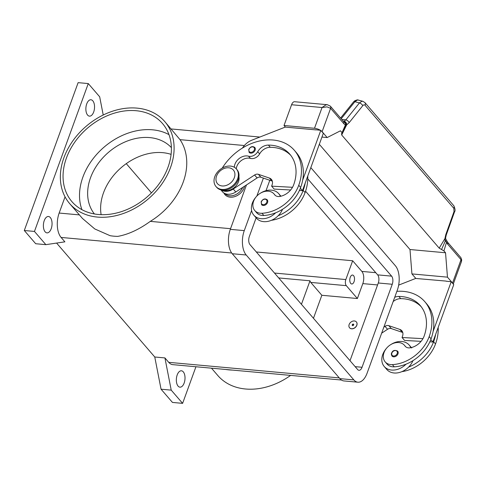 <?xml version="1.0" encoding="UTF-8"?>
<svg xmlns="http://www.w3.org/2000/svg" width="486" height="486" viewBox="0 0 486 486"><rect width="100%" height="100%" fill="white"/><g stroke="black" fill="none" stroke-linecap="round" stroke-linejoin="round"><path stroke-width="0.73" d="M177.196 374.937A8.226 4.295 -84.8 0 1 181.43 370.788A8.226 4.295 -84.8 0 1 184.164 383.017A8.226 4.295 -84.8 0 1 179.929 387.166A8.226 4.295 -84.8 0 1 177.196 374.937M86.721 103.913A8.226 4.295 -84.8 0 1 90.955 99.764A8.226 4.295 -84.8 0 1 93.689 111.993A8.226 4.295 -84.8 0 1 89.46 116.142A8.226 4.295 -84.8 0 1 86.721 103.913M44.238 220.644A8.226 4.295 -84.8 0 1 48.466 216.495A8.226 4.295 -84.8 0 1 51.2 228.724A8.226 4.295 -84.8 0 1 46.972 232.873A8.226 4.295 -84.8 0 1 44.238 220.644M350.242 277.318A4.483 2.345 -84.8 0 1 352.55 275.052A4.483 2.345 -84.8 0 1 354.045 281.728A4.483 2.345 -84.8 0 1 351.736 283.988A4.483 2.345 -84.8 0 1 350.242 277.318M137.052 108.123A62.797 47.792 139.2 0 1 164.797 121.603A62.797 47.792 139.2 0 1 161.704 184.212A62.797 47.792 139.2 0 1 97.4 217.072A62.797 47.792 139.2 0 1 69.656 203.591A62.797 47.792 139.2 0 1 72.748 140.989A62.797 47.792 139.2 0 1 137.052 108.123M69.656 203.591L82.462 218.457L94.794 228.955L110.097 235.692A62.797 47.792 -40.8 0 0 113.858 236.178A62.797 47.792 -40.8 0 0 117.727 236.384C128.158 234.544 139.008 229.538 150.289 221.367L230.546 228.693L246.469 184.941L230.309 229.343A17.939 9.374 95.2 0 0 232.247 253.722L339.878 378.624A17.939 9.374 95.2 0 0 343.912 380.927L357.878 382.203A17.939 9.374 -84.8 0 1 353.844 379.9L246.208 254.998A17.939 9.374 -84.8 0 1 244.276 230.619L251.596 210.505M164.797 121.603L180.027 139.658A62.797 47.792 139.2 0 1 150.289 221.367M290.628 375.399A62.797 47.792 139.2 0 1 245.552 389A62.797 47.792 139.2 0 1 217.813 375.52L211.483 368.175M225.711 369.469A62.797 47.792 -40.8 0 0 229.094 369.895A62.797 47.792 -40.8 0 0 232.557 370.095M168.988 134.634A59.808 45.514 -40.8 0 0 82.906 177.068A59.808 45.514 -40.8 0 0 81.921 209.666M66.442 157.962A59.808 45.514 139.2 0 1 111.154 114.21A59.808 45.514 139.2 0 1 162.531 123.559A59.808 45.514 139.2 0 1 168.01 167.233A59.808 45.514 139.2 0 1 123.292 210.985A59.808 45.514 139.2 0 1 71.922 201.641A59.808 45.514 139.2 0 1 66.442 157.962M171.09 154.366A50.836 38.686 -40.8 0 0 103.5 192.827A50.836 38.686 -40.8 0 0 101.124 214.654M171.388 147.616A50.836 38.686 -40.8 0 0 127.812 140.831A50.836 38.686 -40.8 0 0 90.524 177.761A50.836 38.686 -40.8 0 0 94.406 213.955M244.598 186.181A11.962 9.1 139.2 0 1 230.212 197.17A11.962 9.1 139.2 0 1 223.87 192.954M221.956 189.431A13.456 10.242 -40.8 0 0 235.734 182.39A13.456 10.242 -40.8 0 0 236.396 168.976A13.456 10.242 -40.8 0 0 230.455 166.084A13.456 10.242 -40.8 0 0 216.671 173.125A13.456 10.242 -40.8 0 0 216.009 186.545A13.456 10.242 -40.8 0 0 221.956 189.431M222.138 185.956A10.467 7.964 -40.8 0 0 234.331 177.688A10.467 7.964 -40.8 0 0 228.748 167.798A10.467 7.964 -40.8 0 0 216.556 176.066A10.467 7.964 -40.8 0 0 222.138 185.956M216.009 186.545L216.641 187.28A13.456 10.242 -40.8 0 0 222.588 190.166A13.456 10.242 -40.8 0 0 236.366 183.125A13.456 10.242 -40.8 0 0 237.028 169.711L236.396 168.976M234.337 167.275A10.467 7.964 139.2 0 1 248.559 156.194A7.478 5.692 -40.8 0 0 257.732 151.693A10.467 7.964 139.2 0 1 268.4 145.089A41.863 31.863 139.2 0 1 289.844 154.226A41.863 31.863 139.2 0 1 293.678 184.795A14.951 11.378 139.2 0 1 279.887 196.435A7.478 5.692 139.2 0 1 274.772 194.916A7.478 5.692 139.2 0 1 274.487 194.552A12.709 9.671 -40.8 0 0 274.007 193.926A12.709 9.671 -40.8 0 0 266.82 191.174A12.709 9.671 -40.8 0 0 254.889 198.586A12.709 9.671 -40.8 0 0 254.755 210.523A12.709 9.671 -40.8 0 0 261.942 213.275A35.369 26.918 -40.8 0 0 298.756 185.257A47.847 36.414 -40.8 0 0 294.376 150.32A47.847 36.414 -40.8 0 0 222.284 168.047M254.755 210.523L256.651 212.722A12.709 9.671 -40.8 0 0 263.843 215.48A35.369 26.918 -40.8 0 0 275.653 212.795A16.445 12.515 139.2 0 1 261.085 218.694A16.445 12.515 139.2 0 1 253.82 215.164L256.353 218.105A16.445 12.515 -40.8 0 0 263.619 221.634A16.445 12.515 -40.8 0 0 278.186 215.729A35.369 26.918 -40.8 0 0 303.191 190.403A47.847 36.414 -40.8 0 0 305.214 183.04L323.324 133.279L320.79 130.339L302.681 180.099A47.847 36.414 -40.8 0 0 296.272 152.525L294.376 150.32M282.524 209.29A16.445 12.515 139.2 0 1 278.186 215.729M260.551 193.13A16.445 12.515 139.2 0 1 271.474 190.16A16.445 12.515 139.2 0 1 278.739 193.689A16.445 12.515 139.2 0 1 280.361 196.344M263.199 205.469A3.736 2.843 139.2 0 1 261.547 204.667L261.152 201.775C262.938 198.877 264.961 198.209 267.215 199.782A3.736 2.843 139.2 0 1 267.555 202.516A3.736 2.843 139.2 0 1 263.199 205.469M250.764 153.139A3.736 2.843 139.2 0 1 249.111 152.337L248.717 149.451C250.503 146.547 252.526 145.885 254.773 147.458A3.736 2.843 139.2 0 1 255.12 150.186A3.736 2.843 139.2 0 1 250.764 153.139M354.373 320.96A4.483 3.414 -40.8 0 0 349.78 323.305A4.483 3.414 -40.8 0 0 349.562 327.777A4.483 3.414 -40.8 0 0 351.542 328.743A4.483 3.414 -40.8 0 0 356.135 326.392A4.483 3.414 -40.8 0 0 356.36 321.92A4.483 3.414 -40.8 0 0 354.373 320.96M356.39 321.957A4.483 3.414 139.2 0 1 356.42 321.993A4.483 3.414 139.2 0 1 356.202 326.464A4.483 3.414 139.2 0 1 351.609 328.815A4.483 3.414 139.2 0 1 349.622 327.85A4.483 3.414 139.2 0 1 349.592 327.813M352.678 325.626A0.899 0.68 -40.8 0 0 353.243 324.071A0.899 0.68 -40.8 0 0 352.678 325.626M352.818 325.486A0.65 0.492 -40.8 0 0 353.225 324.362A0.65 0.492 -40.8 0 0 352.818 325.486M394.723 297.274A10.467 7.964 139.2 0 1 398.824 296.442A41.863 31.863 139.2 0 1 420.275 305.579A41.863 31.863 139.2 0 1 424.108 336.148A14.951 11.378 139.2 0 1 410.318 347.788A7.478 5.692 139.2 0 1 405.203 346.269A7.478 5.692 139.2 0 1 404.917 345.904A12.709 9.671 -40.8 0 0 404.437 345.279A12.709 9.671 -40.8 0 0 397.244 342.527A12.709 9.671 -40.8 0 0 385.319 349.938A12.709 9.671 -40.8 0 0 385.179 361.876L387.081 364.075A12.709 9.671 -40.8 0 0 394.268 366.833A35.369 26.918 -40.8 0 0 406.083 364.148A35.369 26.918 -40.8 0 0 431.082 338.815A47.847 36.414 -40.8 0 0 433.111 331.452L451.221 281.692L446.318 281.242M385.179 361.876A12.709 9.671 -40.8 0 0 392.372 364.628A35.369 26.918 -40.8 0 0 429.187 336.616A47.847 36.414 -40.8 0 0 424.8 301.672A47.847 36.414 -40.8 0 0 396.88 291.351M410.792 347.697A16.445 12.515 -40.8 0 0 409.169 345.042A16.445 12.515 -40.8 0 0 401.898 341.512A16.445 12.515 -40.8 0 0 390.975 344.483M386.376 348.444A16.445 12.515 -40.8 0 0 384.25 366.517A16.445 12.515 -40.8 0 0 391.516 370.046A16.445 12.515 -40.8 0 0 406.083 364.148M412.954 360.642A16.445 12.515 139.2 0 1 408.611 367.082A16.445 12.515 139.2 0 1 394.049 372.987A16.445 12.515 139.2 0 1 386.783 369.457L384.25 366.517M397.639 351.135A3.736 2.843 139.2 0 1 397.979 353.869A3.736 2.843 139.2 0 1 393.63 356.821A3.736 2.843 139.2 0 1 391.977 356.019C391.297 354.622 391.163 353.656 391.582 353.128C392.645 350.406 394.662 349.738 397.639 351.135M330.267 106.076A2.989 2.278 139.2 0 1 330.328 106.148L327.394 104.715L325.924 104.879L322.048 107.521L327.048 106.877L330.602 108.329L343.857 123.711A8.973 4.69 95.2 0 0 345.473 124.793A2.989 1.373 23.7 0 1 345.674 125.759A2.989 1.373 23.7 0 1 345.674 125.765A2.989 1.373 23.7 0 1 345.643 125.819L349.185 122.624L362.756 105.687C363.595 104.745 364.342 104.593 365.004 105.237L453.815 208.3A2.989 2.278 -40.8 0 0 454.1 206.319A2.989 2.278 -40.8 0 0 453.748 205.669L364.937 102.607A2.989 2.278 139.2 0 1 364.937 102.613A2.989 2.278 139.2 0 1 365.29 103.263A2.989 2.278 139.2 0 1 365.004 105.237M285.416 127.107L284.024 125.491L314.497 128.274A5.978 2.296 20 0 1 318.828 129.464A5.978 2.296 20 0 1 320.42 130.303M327.394 104.715L294.656 101.726A5.978 3.123 95.2 0 0 293.659 101.932A5.978 3.123 95.2 0 0 291.582 104.739L322.048 107.521L314.497 128.274M341.202 118.766L354.889 101.702L357.301 100.055L358.328 100.086L362.884 101.307L361.857 101.276L359.446 102.923A2.989 1.415 38.7 0 1 361.402 103.992A2.989 1.415 38.7 0 1 362.756 105.687M453.815 208.3L454.021 211.592L445.765 234.702L444.915 238.614L445.164 241.299A2.989 0.911 16.6 0 1 446.567 242.101A8.973 4.69 95.2 0 0 447.782 244.306L461.032 259.682L461.408 261.723L453.274 284.073M461.408 261.723L461.7 259.937L460.764 257.507A2.989 2.278 -40.8 0 1 460.953 257.78A2.989 2.278 -40.8 0 1 461.032 259.682L452.533 283.028A5.978 2.296 20 0 1 453.019 283.775M445.765 234.702L446.245 235.03L445.559 238.17A2.989 0.808 4.6 0 1 444.915 238.614L439.198 248.133L441.561 249.512L445.164 241.299A2.989 0.468 -46.5 0 0 445.273 241.159A2.989 0.468 -46.5 0 0 446.093 239.707L445.559 238.17A2.989 0.808 4.6 0 0 445.559 238.146M340.595 118.062L353.535 101.92A2.989 1.415 -141.3 0 1 353.571 101.878A2.989 1.415 -141.3 0 1 354.889 101.702L359.446 102.923L345.868 119.854A2.989 1.415 38.7 0 1 347.83 120.923A2.989 1.415 38.7 0 1 349.185 122.624M364.84 102.51A2.989 2.278 139.2 0 1 364.937 102.607L362.89 101.307M446.245 235.03L454.501 211.92C455.443 210.827 455.194 208.743 453.748 205.675M341.822 119.483L345.868 119.854L344.082 121.233A2.989 2.126 62.4 0 1 346.761 124.714L341.694 134.987L439.198 248.133M447.782 244.306A2.989 2.278 -40.8 0 0 447.703 242.405A2.989 2.278 -40.8 0 0 447.503 242.119L446.847 240.874A2.989 2.989 0 0 0 446.087 239.701A2.989 0.468 -46.5 0 0 446.069 239.689M344.082 121.233L343.408 121.53M452.533 283.028L447.466 277.154L445.534 252.769L443.931 250.91L441.561 249.512M321.276 130.904A5.978 2.296 20 0 1 322.109 131.676L327.169 137.556L340.437 130.807L342.041 132.672L341.47 134.112M342.041 132.672L345.473 124.793A2.989 2.539 -75.4 0 0 343.742 121.682A2.989 2.989 0 0 1 345.674 125.759L341.694 134.987M319.314 144.306L409.99 249.525L445.534 252.769M409.99 249.525L411.921 273.91L415.846 278.46M284.024 125.491L291.582 104.739M321.945 137.076L327.169 137.556M315.888 129.89L285.246 127.095L251.845 140.187A14.951 11.378 139.2 0 0 243.668 146.389L242.35 148.121M315.76 129.744L320.79 130.339M383.867 327.108L385.009 326.355A4.483 3.414 139.2 0 1 388.824 325.669L399.826 329.417A7.478 5.692 139.2 0 1 401.837 330.753A7.478 5.692 139.2 0 1 402.517 336.209L402.05 337.509L422.942 338.651M393.168 301.557A10.467 7.964 139.2 0 1 400.725 298.647A41.863 31.863 139.2 0 1 421.192 306.709M421.064 341.348L404.577 340.443L402.05 337.509M402.76 332.515A7.478 5.692 -40.8 0 0 402.359 332.357L391.358 328.609A4.483 3.414 -40.8 0 0 387.542 329.295L381.662 333.165M451.221 281.692L453.754 284.632L432.874 341.998L429.837 341.834M446.191 281.096L415.676 278.448L398.66 285.112M430.796 339.586L432.874 341.998M433.111 331.452A47.847 36.414 -40.8 0 0 426.702 303.878L424.8 301.672M401.855 371.662A35.369 26.918 -40.8 0 0 435.517 343.96A47.847 36.414 -40.8 0 0 438.184 327.4M408.611 367.082A35.369 26.918 -40.8 0 0 433.615 341.755A47.847 36.414 -40.8 0 0 435.644 334.392M357.386 298.519L346.305 285.659A4.483 2.345 -84.8 0 1 345.825 279.565L352.666 260.757L361.851 271.413A8.973 4.69 -84.8 0 1 362.817 283.605L357.386 298.519L321.841 295.275L313.464 318.281M236.275 168.836A10.467 7.964 139.2 0 1 250.46 158.4A7.478 5.692 -40.8 0 0 259.633 153.898A10.467 7.964 139.2 0 1 270.301 147.294A41.863 31.863 139.2 0 1 290.762 155.356M223.36 190.208A11.214 8.535 -40.8 0 0 234.495 187.383A11.214 8.535 -40.8 0 0 238.936 176.789M292.517 187.298L271.619 186.156L272.093 184.856A7.478 5.692 -40.8 0 0 271.407 179.395A7.478 5.692 -40.8 0 0 269.396 178.064L258.4 174.316A4.483 3.414 -40.8 0 0 254.585 175.003L233.256 189.03A11.962 9.1 139.2 0 1 221.252 189.959M305.214 183.04L302.444 190.646L300.366 188.234M290.64 189.996L274.153 189.09L271.619 186.156M302.444 190.646L299.406 190.482M220.838 189.856L222.4 191.666A11.962 9.1 -40.8 0 0 235.789 191.97L257.112 177.943A4.483 3.414 139.2 0 1 260.927 177.256L271.929 181.005A7.478 5.692 139.2 0 1 272.336 181.156M275.653 212.795A35.369 26.918 -40.8 0 0 300.658 187.462A47.847 36.414 -40.8 0 0 302.681 180.099M253.82 215.164A16.445 12.515 139.2 0 1 255.952 197.091M271.425 220.31A35.369 26.918 -40.8 0 0 305.087 192.608A47.847 36.414 -40.8 0 0 307.76 176.047M225.042 193.58A11.214 8.535 -40.8 0 0 234.392 195.172A11.214 8.535 -40.8 0 0 242.684 187.438M341.451 380.034L172.761 364.64A17.939 9.374 -84.8 0 1 168.727 362.337L164.924 357.927L171.218 390.13L182.615 403.356L195.937 366.754M45.854 244.658L34.457 231.433L24.3 230.504L35.697 243.729L45.854 244.658L64.887 241.84L61.09 237.435A17.939 9.374 -84.8 0 1 59.158 213.05L65.051 196.854M301.435 304.327L310.001 280.793A4.483 2.345 95.2 0 0 310.761 282.415L321.841 295.275M278.697 277.937L310.001 280.793M151.456 192.863L126.275 163.642M256.316 251.967L352.666 260.757M34.457 231.433L88.276 83.574L99.673 96.793L103.226 115.018M182.615 403.356L172.457 402.426L161.06 389.207L171.218 390.13M161.06 389.207L154.767 356.997L164.924 357.927M154.767 356.997L56.589 243.067M24.3 230.504L78.118 82.644L88.276 83.574M411.921 273.91L447.466 277.154M307.796 178.878L391.613 276.139A5.978 3.123 -84.8 0 1 392.257 284.267L362.04 367.276A5.978 3.123 -84.8 0 1 358.966 370.296A5.978 3.123 -84.8 0 1 357.623 369.524L249.986 244.622A5.978 3.123 -84.8 0 1 249.342 236.494L256.128 217.843M350.011 360.691L378.29 282.992A5.978 3.123 95.2 0 0 377.646 274.863L305.566 191.223M266.018 190.682L269.803 180.276M310.821 167.634L395.385 265.763A17.939 9.374 -84.8 0 1 397.317 290.142L367.106 373.151A17.939 9.374 -84.8 0 1 357.878 382.203M256.857 196.046L263.394 178.095M274.487 194.552L275.094 195.25M263.139 204.655A3.141 2.387 -40.8 0 0 266.796 202.176A3.141 2.387 -40.8 0 0 265.119 199.205A3.141 2.387 -40.8 0 0 261.462 201.684A3.141 2.387 -40.8 0 0 263.139 204.655M250.697 152.325A3.141 2.387 -40.8 0 0 254.354 149.846A3.141 2.387 -40.8 0 0 252.684 146.881A3.141 2.387 -40.8 0 0 249.026 149.36A3.141 2.387 -40.8 0 0 250.697 152.325M394.268 366.833L392.372 364.628M397.22 353.529A3.141 2.387 -40.8 0 0 395.543 350.558A3.141 2.387 -40.8 0 0 391.886 353.043A3.141 2.387 -40.8 0 0 393.563 356.007A3.141 2.387 -40.8 0 0 397.22 353.529M322.109 131.676L330.602 108.329A2.989 2.278 139.2 0 0 330.529 106.428A2.989 2.278 139.2 0 0 330.334 106.155A2.989 2.278 139.2 0 1 330.334 106.155L343.584 121.524A2.989 2.278 139.2 0 1 343.778 121.81A2.989 2.278 139.2 0 1 343.857 123.711M446.847 240.874A2.989 1.683 160.5 0 1 446.567 242.101L443.931 250.91M460.764 257.507A2.989 2.278 -40.8 0 0 460.758 257.501L447.503 242.119M454.021 211.592L454.501 211.92M358.316 100.086C357.884 99.654 356.657 99.916 354.622 100.869L353.535 101.92A2.989 1.415 -141.3 0 0 353.498 101.969M399.826 329.417L402.359 332.357M388.824 325.669L391.358 328.609M385.009 326.355L387.542 329.295M400.725 298.647L398.824 296.442M405.518 346.603L404.917 345.904M431.082 338.815L429.187 336.616M435.517 343.96L433.615 341.755M377.573 284.948L362.817 283.605M271.929 181.005L269.396 178.064M260.927 177.256L258.4 174.316M257.112 177.943L254.585 175.003M235.789 191.97L233.256 189.03M303.191 190.403L305.087 192.608M248.559 156.194L250.46 158.4M257.732 151.693L259.633 153.898M268.4 145.089L270.301 147.294M261.942 213.275L263.843 215.48M298.756 185.257L300.658 187.462M168.727 362.337L339.252 377.901M59.158 213.05L79.4 214.897M61.09 237.435L231.676 252.999M180.027 139.658L244.367 145.527M346.305 285.659L310.761 282.415M345.825 279.565L274.487 273.053M375.763 272.682L361.851 271.413M362.04 367.276L355.138 366.644M392.257 284.267L378.29 282.992M391.613 276.139L377.646 274.863M353.844 379.9L339.878 378.624M244.276 230.619L230.309 229.343M246.208 254.998L232.247 253.722M274.007 193.926L275.319 195.445M280.914 196.216L278.739 193.689M411.697 347.982L409.169 345.042M404.437 345.279L405.743 346.804M171.127 128.948L259.846 137.046"/></g></svg>
